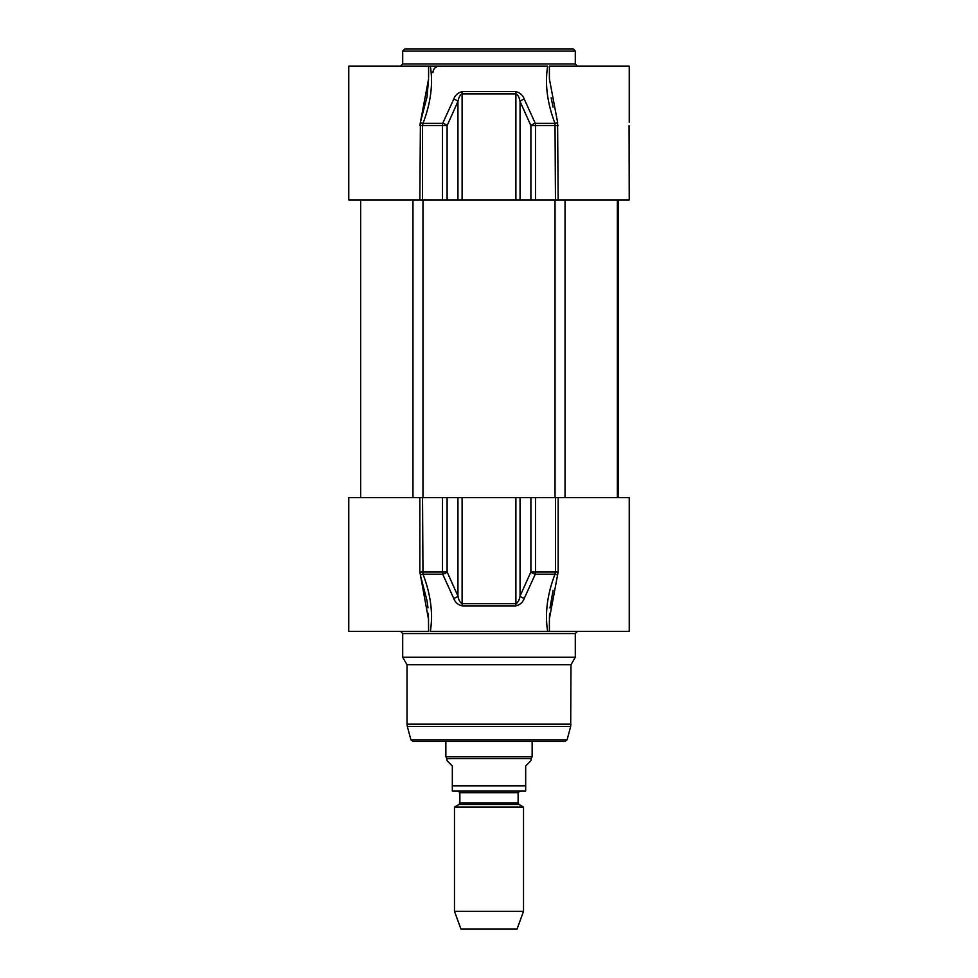 <?xml version="1.0" encoding="UTF-8"?>
<svg xmlns="http://www.w3.org/2000/svg" width="978" height="978" viewBox="0 0 978 978"><rect width="100%" height="100%" fill="white"/><g stroke="black" fill="none" stroke-linecap="round" stroke-linejoin="round"><path stroke-width="1.47" d="M573.132 48.9L404.868 48.9L402.704 51.052L575.296 51.052L573.132 48.9M577.448 66.162L575.296 63.998L575.296 51.052M428.596 77.58L428.596 66.162L430.357 66.162L427.435 66.162M420.454 122.116L427.031 96.822L428.596 78.851L420.406 122.25A2.152 0.905 -159.4 0 0 422.985 123.375C430.748 103.179 433.205 84.108 430.357 66.162L547.643 66.162C544.807 84.132 547.264 103.203 555.015 123.375L555.455 199.915L629.233 199.915L629.074 125.771M428.596 66.162L348.767 66.162L348.767 199.915L555.455 199.915M629.233 122.299L629.233 66.162L549.404 66.162L549.404 78.264M558.157 199.915L557.594 122.25A2.152 0.905 -20.6 0 1 555.015 123.375L535.308 123.375A4.315 1.773 156.1 0 0 530.895 125.624L535.516 125.624A4.315 1.418 -90 0 0 535.308 123.375L524.294 99.194A4.315 1.797 155.6 0 0 520.051 101.455L530.895 125.624L530.895 199.915M557.594 122.25L549.404 78.925M419.843 199.915L420.406 122.25L419.843 125.624L422.545 125.624L422.985 123.375L442.692 123.375A4.315 1.418 90 0 0 442.484 125.624L447.105 125.624A4.315 1.773 -156.1 0 0 442.692 123.375L453.706 99.194A4.315 1.797 -155.6 0 1 457.949 101.455C458.633 97.494 460.027 94.964 462.105 93.851L515.895 93.851C517.985 94.964 519.367 97.494 520.051 101.455L520.051 199.915M551.14 97.837L553.071 107.152M524.294 99.194C522.912 95.245 520.064 92.714 515.748 91.602L462.252 91.602C457.961 92.714 455.112 95.245 453.706 99.194M549.563 613.304L549.404 618.695L558.157 571.922L558.157 497.631L629.233 497.631L629.233 631.385L549.404 631.385L549.404 619.722M553.071 590.394L549.991 607.937M557.594 575.296A2.152 0.905 20.6 0 0 555.015 574.172C547.264 594.367 544.807 613.438 547.643 631.385L550.614 631.385M547.643 631.385L430.357 631.385C433.193 613.438 430.736 594.367 422.985 574.172L422.545 497.631L348.767 497.631L348.767 631.385L428.596 631.385L428.437 613.304M426.64 631.385L427.484 631.385M400.552 631.385L402.704 633.548L575.296 633.548L577.448 631.385M575.296 633.548L575.296 657.277L402.704 657.277L402.704 633.548M546.506 612.167L546.983 606.837M428.009 607.937L427.031 600.712L420.406 575.296A2.152 0.905 159.4 0 1 422.985 574.172L442.692 574.172A4.315 1.773 -23.9 0 0 447.105 571.922L442.484 571.922A4.315 1.418 90 0 0 442.692 574.172L453.706 598.34A4.315 1.797 -24.4 0 0 457.949 596.091L447.105 571.922L447.105 497.631L422.545 497.631M431.017 606.825L431.494 612.167M419.843 497.631L419.843 571.922L428.596 619.82M558.157 571.922L555.455 571.922L555.015 574.172L535.308 574.172A4.315 1.418 -90 0 0 535.516 571.922L530.895 571.922A4.315 1.773 23.9 0 0 535.308 574.172L524.294 598.34A4.315 1.797 24.4 0 1 520.051 596.091C519.367 600.052 517.973 602.582 515.895 603.695L462.105 603.695C460.027 602.57 458.645 600.04 457.949 596.091L457.949 497.631L447.105 497.631M558.157 497.631L457.949 497.631M453.706 598.34C455.112 602.289 457.961 604.82 462.252 605.944L515.748 605.944C520.039 604.832 522.888 602.301 524.294 598.34M402.704 657.277L407.019 664.747L570.981 664.747L575.296 657.277M570.981 664.747L570.687 726.409L407.313 726.409L407.019 724.172L570.981 724.172M567.093 739.808L410.907 739.808L412.985 741.41L565.015 741.41L567.093 739.808L570.687 726.409M422.973 497.631L422.973 199.915M555.027 497.631L555.027 199.915M518.988 804.466L518.12 802.975L459.88 802.975L459.012 804.466L518.988 804.466L523.523 807.082L454.477 807.082L454.477 911.313L523.523 911.313L523.523 807.082M459.88 802.975L459.88 792.755L518.12 792.755L518.12 802.975M518.12 792.755L519.856 791.031L458.144 791.031L459.88 792.755M452.325 791.031L525.675 791.031L525.675 766.006L531.066 760.615L531.066 758.671L446.934 758.671L446.934 760.615L452.325 766.006L452.325 791.031L452.325 785.847L525.675 785.847L525.675 791.031M532.142 741.41L532.142 756.801L445.858 756.801L445.858 741.41M531.066 758.671L532.142 756.801M523.523 911.313L517.044 929.1L460.956 929.1L454.477 911.313M575.296 63.998L402.704 63.998L402.704 51.052M558.157 125.624L535.516 125.624L535.516 199.915M422.545 199.915L422.545 125.624L442.484 125.624L442.484 199.915M447.105 199.915L447.105 125.624L457.949 101.455L457.949 199.915M462.252 91.602A4.315 0.954 90 0 0 462.105 93.851L462.105 199.915M515.895 199.915L515.895 93.851A4.315 0.954 -90 0 0 515.748 91.602M419.843 571.922L442.484 571.922L442.484 497.631M555.455 497.631L555.455 571.922L535.516 571.922L535.516 497.631M462.105 497.631L462.105 603.695A4.315 0.954 90 0 0 462.252 605.944M515.748 605.944A4.315 0.954 -90 0 0 515.895 603.695L515.895 497.631M530.895 497.631L530.895 571.922L520.051 596.091L520.051 497.631M618.145 497.631L618.145 199.915M412.973 497.631L412.973 199.915M565.027 199.915L565.027 497.631M402.704 63.998L400.552 66.162M432.912 72.629C433.291 68.704 435.454 66.541 439.379 66.162M407.019 664.747L407.019 724.172M410.907 739.808L407.313 726.409M618.524 199.915L618.524 497.631M360.637 199.915L360.637 497.631M617.362 199.915L617.362 497.631M459.012 804.466L454.477 807.082M446.934 758.671L445.858 756.801"/></g></svg>
